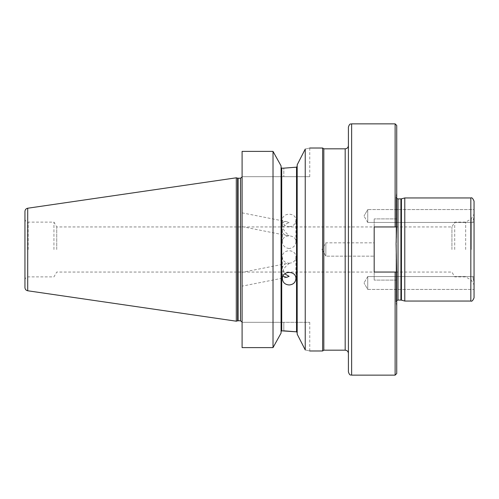 <?xml version="1.0" encoding="UTF-8"?>
<svg xmlns="http://www.w3.org/2000/svg" width="499" height="499" viewBox="0 0 499 499"><rect width="100%" height="100%" fill="white"/><g stroke="black" fill="none" stroke-linecap="round" stroke-linejoin="round"><path stroke-width="0.37" stroke-dasharray="2.5 1.87" d="M367.738 276.54L367.738 289.426L367.738 276.54L472.778 276.54L474.05 282.503L474.05 289.426L474.05 277.176L472.778 276.54L474.05 277.176L474.05 289.426L474.05 282.503L472.778 276.54L367.738 276.54L367.738 289.426L367.738 276.54L364.014 282.983L367.738 276.54M367.738 209.574L367.738 222.46L367.738 209.574L474.05 209.574L474.05 216.497L472.778 222.46L474.05 221.824L474.05 209.574L474.05 221.824L472.778 222.46L474.05 216.497L474.05 209.574L367.738 209.574L367.738 222.46L367.738 209.574L364.014 216.017L367.738 209.574M471.262 249.5L471.262 218.893L471.262 249.5M474.05 249.5L474.05 277.176M474.05 216.497L474.05 214.065L474.05 216.497M474.05 282.503L474.05 284.935L474.05 282.503M325.853 242.838L325.853 256.162L325.853 242.838L374.181 242.838L374.181 256.162L374.181 242.838L374.181 256.162L374.181 242.838L325.853 242.838L325.853 256.162L325.853 242.838L322.011 249.5L325.853 242.838M396.73 373.533L396.73 272.049L396.73 280.107L396.674 272.049L396.73 280.107L396.73 272.049L374.181 272.049L374.181 280.107L374.181 218.893L374.181 280.107L374.181 272.049L396.73 272.049L374.181 272.049L374.181 226.951L396.73 226.951L396.73 218.893L396.73 226.951L374.181 226.951L395.121 226.951L395.121 123.858M396.73 125.467L396.73 226.951L395.121 226.951M396.674 272.049L374.181 272.049L396.674 272.049L396.087 255.307L396.674 226.951L374.181 226.951L396.674 226.951M396.73 226.109L396.73 192.265L396.73 226.109M404.783 301.047L404.783 197.953M396.73 280.107L374.181 280.107L396.73 280.107L396.73 272.891L396.73 306.735L396.106 302.282L396.106 257.378L396.087 302.014L396.73 300.573M348.408 371.923L348.408 127.077M348.408 145.602L348.408 249.5M474.05 201.178L474.05 297.822M465.679 249.5L465.679 222.117L465.679 249.5M454.72 249.5L454.72 222.117L454.72 249.5M451.932 249.5L451.932 226.951L451.932 249.5M322.635 148.016L322.635 350.984M289.127 222.679L286.507 221.625C283.881 221.244 282.496 222.379 282.359 225.03C282.771 229.128 285.023 232.584 289.127 235.397L286.507 235.416C283.881 234.761 282.496 233.077 282.359 230.376C282.771 226.44 285.023 223.876 289.127 222.679M242.09 213.391L242.09 226.646L242.09 213.391M282.914 276.165L282.359 273.97C282.771 269.872 285.023 266.416 289.127 263.603L286.507 263.584C283.881 264.239 282.496 265.923 282.359 268.624L284.667 273.864M242.09 272.891L242.09 286.145L242.09 272.891M289.127 263.216C293.237 262.961 295.489 260.958 295.895 257.216C296.306 248.627 281.947 248.627 282.359 257.216C282.765 260.958 285.016 262.961 289.127 263.216M289.127 226.752C293.237 226.34 295.489 224.188 295.895 220.302C296.306 212.2 281.947 212.2 282.359 220.302C282.765 224.188 285.016 226.34 289.127 226.752M289.127 248.502C285.016 248.003 282.765 245.764 282.359 241.784C281.947 233.969 296.306 233.969 295.895 241.784C295.489 245.764 293.237 248.003 289.127 248.502M242.09 176.69L309.748 176.69L242.09 176.69L242.09 151.39L242.09 176.69M281.074 167.483L281.074 331.517L281.074 167.483M297.179 166.454L296.643 167.146M297.179 166.404L297.179 164.838L305.238 149.076C311.239 147.685 311.239 147.685 305.238 149.076L305.238 349.924L297.179 334.162L297.179 332.596L296.537 331.829L297.179 332.596L297.179 166.404L297.179 334.162L297.179 166.404M273.015 151.39L273.015 347.61L281.074 333.101L281.074 165.899L273.015 151.39L242.09 151.39L242.09 347.61L242.09 322.31L309.748 322.31L283.812 322.31L283.812 330.837L281.717 330.837L281.717 168.163L283.812 168.163L283.812 176.69L283.812 168.163M283.812 330.837L283.812 322.31L242.09 322.31L242.09 347.61L273.015 347.61M242.09 322.042L242.09 176.958L242.09 322.042M305.238 349.924C311.239 351.315 311.239 351.315 305.238 349.924M24.95 249.5L24.95 218.893L24.95 249.5M56.736 249.5L56.736 226.951L56.736 249.5M53.942 249.5L53.942 222.117L53.942 249.5M24.95 287.586L24.95 211.414M236.289 177.806L236.289 321.194M242.052 322.036L242.052 176.964M396.106 241.622L396.106 196.718L396.106 241.622M398.021 300.08L398.021 198.92M351.627 123.858L351.627 375.142M395.121 375.142L395.121 272.049M401.421 300.149L401.421 198.852M400.922 300.08L400.922 198.92M345.183 350.179L345.183 148.821M323.826 350.179L323.826 148.821M470.831 301.047L470.831 197.953M296.537 167.171L296.537 331.829M28.169 249.5L28.169 222.117L28.169 249.5M237.599 178.155L237.599 320.845M238.098 178.218L238.098 320.782M240.481 178.218L240.481 320.782M27.707 208.226L27.707 290.774M367.738 289.426L474.05 289.426L367.738 289.426L364.014 282.983L367.738 289.426M367.738 222.46L472.778 222.46L367.738 222.46L364.014 216.017L367.738 222.46M24.95 280.107C25.143 278.149 26.216 277.076 28.169 276.883L53.942 276.883L56.736 272.049L451.932 272.049L454.72 276.883L465.679 276.883L471.262 280.107L474.05 284.935M24.95 218.893C25.143 220.851 26.216 221.924 28.169 222.117L53.942 222.117L56.736 226.951L451.932 226.951L454.72 222.117L465.679 222.117L471.262 218.893L474.05 214.065M322.011 249.5L325.853 256.162L374.181 256.162L325.853 256.162L322.011 249.5M396.73 218.893L374.181 218.893L396.73 218.893M396.73 198.427L396.087 196.986L396.087 243.693L396.087 196.986L396.73 192.265M396.087 255.307L396.087 302.014L396.087 255.307M242.09 226.646L286.507 235.416M242.09 212.855L286.507 221.625M286.507 263.584L242.09 272.354M286.507 277.375L242.09 286.145M295.895 278.698L295.895 257.216M282.359 278.698L282.359 273.97M282.359 268.624L282.359 257.216M295.895 241.784L295.895 220.302M282.359 241.784L282.359 230.376M282.359 225.03L282.359 220.302M309.748 176.69L309.748 148.016M309.748 322.31L309.748 350.984"/><path stroke-width="0.75" d="M474.05 277.176L474.05 201.178C472.89 198.409 471.817 197.336 470.831 197.953L470.831 301.047C471.817 301.664 472.89 300.591 474.05 297.822L474.05 249.5M395.121 272.049L395.121 375.142L396.73 373.533L396.73 272.049L374.181 272.049L374.181 226.951L396.73 226.951L396.73 125.467L395.121 123.858L395.121 226.951M396.674 226.951L396.087 243.693L396.674 272.049M396.73 300.573L398.021 300.08L398.021 198.92L401.421 198.852L404.783 197.953L404.783 301.047L470.831 301.047M396.73 306.735L396.73 280.107M351.627 123.858C350.672 124.476 349.936 122.673 348.408 127.077L348.408 371.923C349.936 376.327 350.672 374.524 351.627 375.142L351.627 123.858L395.121 123.858M348.408 249.5L348.408 145.602C348.215 147.561 347.142 148.633 345.183 148.821L345.183 350.179C347.142 350.367 348.215 351.439 348.408 353.398M345.183 148.821L323.826 148.821L323.826 350.179L322.635 350.984L322.635 148.016L309.748 148.016M284.667 273.864L289.127 276.321L286.507 277.375L282.914 276.165M289.127 284.966C285.016 284.617 282.765 282.528 282.359 278.698C281.947 270.402 296.306 270.402 295.895 278.698C295.489 282.528 293.237 284.617 289.127 284.966M283.812 168.163L296.537 167.171L283.812 168.163L281.717 168.163L281.074 167.483L281.717 168.163L281.717 330.837L296.537 331.829L297.148 332.378M273.015 151.39L242.09 151.39L242.09 347.61L273.015 347.61L273.015 151.39L281.074 165.899L281.074 333.101L273.015 347.61M305.238 149.076C311.239 147.685 311.239 147.685 305.238 149.076L297.179 164.838L297.179 334.162L305.238 349.924C311.239 351.315 311.239 351.315 305.238 349.924L305.238 149.076M297.179 166.404L296.537 167.171L296.537 331.829L283.812 330.837M297.179 332.596L296.537 331.829M281.717 330.837L281.074 331.517L281.717 330.837M322.635 350.984L309.748 350.984M27.707 290.774L27.707 208.226C26.004 208.607 25.081 209.667 24.95 211.414L24.95 287.586C25.081 289.333 26.004 290.393 27.707 290.774L236.289 321.194L236.289 177.806L237.599 178.155L237.599 320.845L236.289 321.194M240.481 178.218L238.098 178.218L238.098 320.782L240.481 320.782L240.481 178.218L242.052 176.964L242.09 322.042M401.421 198.852L401.421 300.149L404.783 301.047M400.922 198.92L400.922 300.08L401.421 300.149M398.021 198.92L396.73 198.427M351.627 375.142L395.121 375.142M398.021 300.08L400.922 300.08M323.826 350.179L345.183 350.179M404.783 197.953L470.831 197.953M323.826 148.821L322.635 148.016M238.098 178.218L237.599 178.155M238.098 320.782L237.599 320.845M240.481 320.782L242.052 322.036M27.707 208.226L236.289 177.806"/></g></svg>
